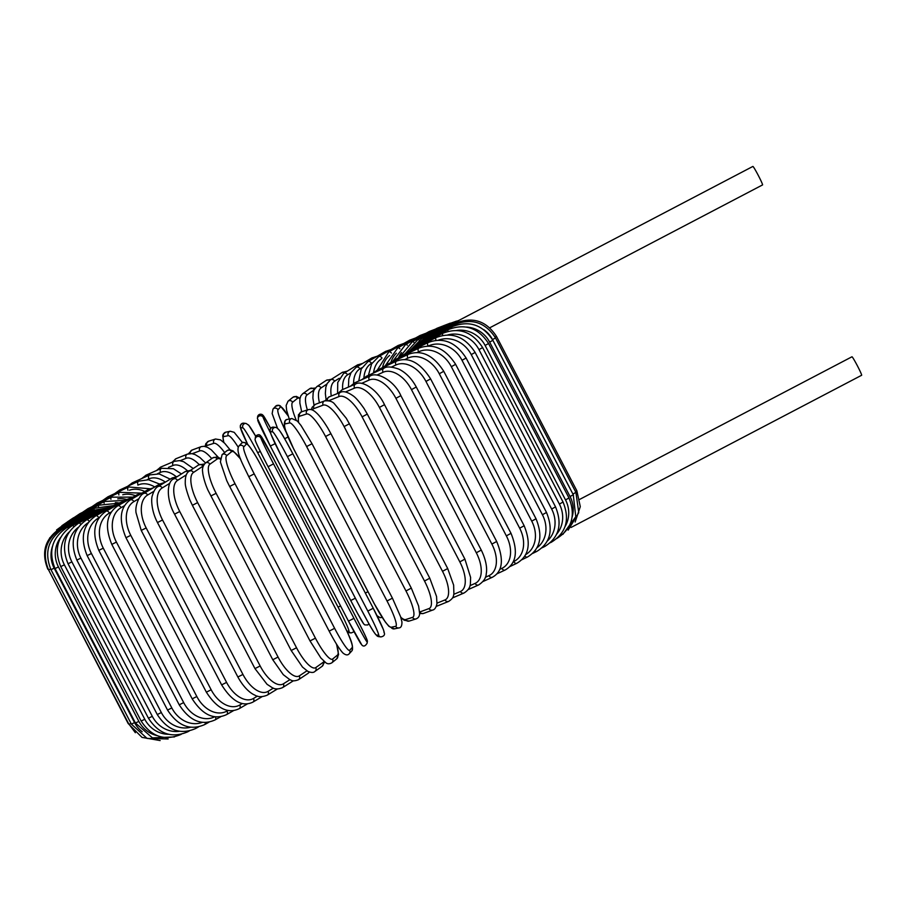 <?xml version="1.0" encoding="UTF-8"?>
<svg xmlns="http://www.w3.org/2000/svg" width="907" height="907" viewBox="0 0 907 907"><rect width="100%" height="100%" fill="white"/><g stroke="black" fill="none" stroke-linecap="round" stroke-linejoin="round"><path stroke-width="1.36" d="M448.398 326.792L447.933 326.157A10.431 0.624 62.4 0 0 447.911 326.157A10.431 0.624 62.4 0 1 447.911 326.157L752.878 166.435A10.431 0.624 62.4 0 1 752.878 166.435A10.431 0.624 62.4 0 1 752.912 166.435A10.431 0.624 62.4 0 1 758.377 175.584A10.431 0.624 62.4 0 1 762.56 184.915A10.431 0.624 62.4 0 1 762.538 184.926L489.803 327.767M416.494 346.417L427.31 336.962L447.922 326.157A10.431 0.624 62.4 0 1 448.489 326.747M579.811 499.326L851.968 356.78A10.431 0.624 62.4 0 1 851.968 356.78A10.431 0.624 62.4 0 1 852.002 356.78A10.431 0.624 62.4 0 1 857.455 365.929A10.431 0.624 62.4 0 1 861.65 375.26A10.431 0.624 62.4 0 1 861.627 375.271L571.025 527.477M131.027 723.435L128.975 724.364L48.581 569.913L50.633 568.984M48.581 569.913C41.586 552.556 45.917 538.747 61.551 528.509L62.073 529.223M61.551 528.509L88.682 514.303L89.113 514.87M128.59 723.605L135.358 732.72M128.25 723.707L48.196 569.154M101.006 510.369L88.138 513.804L88.41 514.439M104.169 509.281L88.886 512.625L89.011 513.362M88.886 512.625L61.789 526.57L61.948 527.398M107.888 507.739L90.927 510.788A3.072 0.612 63 0 0 90.915 511.673M90.927 510.788L64.148 524.439A3.072 0.612 63 0 0 64.136 525.357M112.581 505.709L94.226 508.305A3.072 0.873 63.2 0 0 94.09 509.405M94.226 508.305L67.98 521.559A3.072 0.873 63.2 0 0 67.821 522.568M118.432 503.249L98.784 505.188A3.072 1.134 63.4 0 0 98.5 506.571M98.784 505.188L73.263 517.942A3.072 1.134 63.4 0 0 72.945 519.053M118.964 502.966A27.618 24.67 -122.3 0 0 115.382 502.625M125.302 500.392L104.554 501.469A3.072 1.372 63.7 0 0 104.135 503.192M104.554 501.469L79.952 513.634A3.072 1.372 63.7 0 0 79.476 514.836M126.855 499.508A27.618 23.503 -121.4 0 0 117.774 498.873M133.012 497.104L111.482 497.172A3.072 1.61 64 0 0 110.937 499.315M111.482 497.172L87.99 508.646A3.072 1.61 64 0 0 87.367 509.961M135.472 495.698A27.618 22.153 -120.7 0 0 122.74 494.78M140.993 493.136L119.543 492.331A3.072 1.825 64.3 0 0 118.885 494.973M119.543 492.331L97.332 503.022A3.072 1.825 64.3 0 0 96.561 504.462M144.78 491.503A27.618 20.634 -120.2 0 0 129.565 490.199M149.836 488.748L128.647 486.98A3.072 2.041 64.6 0 0 127.955 490.222M128.647 486.98L107.899 496.821A3.072 2.041 64.6 0 0 106.969 498.385M154.768 486.968A27.618 18.956 -119.8 0 0 138.102 485.041L137.898 485.143M159.632 484.077L148.533 479.746L138.748 481.152A3.072 2.222 65 0 0 138.102 485.041M138.748 481.152L119.611 490.063A3.072 2.222 65 0 0 118.534 491.775M165.391 482.127A27.618 17.142 -119.4 0 0 148.929 478.885L147.297 479.633M170.244 479.157L159.19 473.93L149.757 474.905A3.072 2.404 65.5 0 0 148.929 478.885M149.757 474.905L132.388 482.819A3.072 2.404 65.5 0 0 131.152 484.689M176.151 476.617A27.618 15.192 -119.1 0 0 160.596 472.332L157.523 473.692M181.457 473.953L173.407 468.738L161.593 468.284A3.072 2.562 66.1 0 0 160.596 472.332M161.593 468.284L146.118 475.132A3.072 2.562 66.1 0 0 144.735 477.195M187.33 470.665A27.618 13.129 -118.8 0 0 173.022 465.461L168.509 467.377M193.248 468.511L183.645 461.72L179.45 460.62L174.189 461.334A3.072 2.698 66.9 0 0 173.022 465.461M174.189 461.334L160.72 467.071A3.072 2.698 66.9 0 0 159.179 469.361M199.2 464.599A27.618 10.963 -118.5 0 0 186.105 458.296L180.119 460.711M205.572 462.967L199.914 457.525L195.175 454.622L191.921 453.647L187.42 454.101A3.072 2.812 68 0 0 186.105 458.296M187.42 454.101L176.071 458.681A3.072 2.812 68 0 0 174.371 461.255M211.716 458.591A27.618 8.707 -118.3 0 0 199.733 450.904L192.205 453.693M218.326 457.355L211.297 449.838L207.476 447.31L204.041 446.289L201.229 446.641A3.072 2.914 69.7 0 0 199.733 450.904M201.229 446.641L192.08 450.042A3.072 2.914 69.7 0 0 190.3 453.534M224.63 452.582A27.618 6.394 -118.1 0 0 213.825 443.342L206.943 445.518A27.618 6.394 -118.1 0 0 205.844 446.652M230.038 449.759L224.709 443.285L220.537 439.872L215.537 439.011A3.072 2.982 72.4 0 0 213.825 443.342M215.537 439.011L208.644 441.187A3.072 2.982 72.4 0 0 206.943 445.518M238.178 447.14A27.618 4.036 -117.9 0 0 228.258 435.666L223.7 436.607A27.618 4.036 -117.9 0 0 223.938 442.525M242.52 442.627L234.165 432.31L230.321 431.244A3.072 3.027 78.3 0 0 228.258 435.666M230.321 431.244L225.764 432.185A3.072 3.027 78.3 0 0 223.7 436.607M347.268 631.952L348.923 632.655A3.072 3.061 -82.4 0 1 347.211 631.828M346.859 631.068L348.821 631.329A27.618 1.633 -117.6 0 0 338.062 607.123L257.667 452.672A27.618 1.633 -117.6 0 0 242.94 427.934L240.729 427.639A27.618 1.633 -117.6 0 0 247.702 444.407M248.359 425.088A27.618 1.633 62.4 0 1 255.751 436.312L248.733 425.179L246.058 423.467A3.072 3.061 97.6 0 0 242.94 427.934M348.923 632.655L351.122 632.95A3.072 3.061 -82.4 0 1 348.821 631.329M340.567 605.955L338.062 607.123M260.309 451.425L257.667 452.672M246.058 423.467L243.847 423.172A3.072 3.061 97.6 0 0 240.729 427.639M363.616 623.597A27.618 0.771 -117.4 0 1 350.737 600.513L270.331 446.063A27.618 0.771 -117.4 0 1 257.735 420.202M263.347 415.837A3.072 3.061 -173.8 0 0 257.577 416.925L259.243 414.488L262.112 414.51L263.234 415.463L270.649 428.365A27.618 0.771 62.6 0 0 263.347 415.837L263.177 417.379A27.618 0.771 62.6 0 0 270.501 432.945M355.351 598.212L350.726 600.513L357.619 613.472L363.73 623.971L364.852 624.923L367.72 624.957L368.968 623.789M275.138 443.648L270.331 446.051L350.726 600.513M263.177 417.379A3.072 3.061 -173.8 0 0 257.407 418.456L270.331 446.051M288.177 415.973A27.618 3.175 62.8 0 0 280.512 406.982L277.973 409.749A27.618 3.175 62.8 0 0 286.215 432.344M367.981 591.681L365.351 593.087M288.029 436.97L284.639 438.784M277.973 409.749A3.072 3.05 -137.4 0 0 273.007 409.057L272.145 413.569L277.463 428.138M280.512 406.982A3.072 3.05 -137.4 0 0 275.535 406.302L273.007 409.057M299.945 398.649A27.618 5.544 63 0 0 297.507 398.298L292.621 402.255A27.618 5.544 63 0 0 296.101 419.907M292.621 402.255A3.072 3.004 -129 0 0 288.007 401.234L286.147 405.497L286.635 410.315L289.254 419.034M297.507 398.298A3.072 3.004 -129 0 0 292.904 397.277L288.007 401.234M314.06 389.942L307.008 394.964A27.618 7.88 63.2 0 0 307.371 409.964M307.008 394.964A3.072 2.936 -125.5 0 0 302.609 393.797L300.784 395.94L299.888 399.001L299.866 403.093L301.68 411.767M314.162 389.727A3.072 2.936 -125.5 0 0 309.809 388.661L302.609 393.797M326.894 384.058L321.044 387.935A27.618 10.158 63.4 0 0 319.457 402.821M321.044 387.935A3.072 2.846 -123.5 0 0 316.804 386.643L314.06 389.942L313.164 392.799L312.881 397.992L313.992 405.112M329.547 380.532A3.072 2.846 -123.5 0 0 326.271 380.373L316.804 386.643M339.229 378.287L334.615 381.201A27.618 12.358 63.7 0 0 331.27 396.03M334.615 381.201A3.072 2.744 -122.3 0 0 330.511 379.829L327.155 383.548L325.828 387.221L325.341 393.434L326.044 399.205M345.034 372.516A3.072 2.744 -122.3 0 0 342.166 372.46L330.511 379.829M350.952 372.788L347.596 374.829A27.618 14.455 64 0 0 342.687 389.534M347.596 374.829A3.072 2.608 -121.4 0 0 343.651 373.367L337.755 382.448L337.574 393.491M359.988 365.011A3.072 2.608 -121.4 0 0 357.415 364.965L343.651 373.367M361.961 367.664L359.92 368.877A27.618 16.451 64.3 0 0 353.605 383.389M359.92 368.877A3.072 2.46 -120.7 0 0 356.134 367.301L351.009 372.686L348.81 378.899L348.424 387.085M374.217 357.993A3.072 2.46 -120.7 0 0 371.881 357.948L356.134 367.301M372.165 362.959L371.473 363.367A27.618 18.321 64.6 0 0 363.934 377.754M371.473 363.367A3.072 2.29 -120.2 0 0 367.857 361.689L361.213 369.036L358.73 381.042M387.584 351.519A3.072 2.29 -120.2 0 0 385.486 351.44L367.857 361.689M381.484 358.775A27.618 20.045 65 0 0 373.593 372.55M381.994 358.027A3.072 2.109 -119.8 0 0 378.741 356.576L371.621 363.877L368.412 375.351M399.998 345.624A3.072 2.109 -119.8 0 0 398.116 345.499L378.741 356.576M389.625 355.442A27.618 21.621 65.5 0 0 382.516 367.641M391.427 353.061A3.072 1.905 -119.4 0 0 388.706 351.984L377.391 370.033M411.359 340.34A3.072 1.905 -119.4 0 0 409.669 340.17L388.706 351.984M396.382 353.22A27.618 23.038 66.1 0 0 390.815 362.63M399.908 348.798A3.072 1.689 -119.1 0 0 397.674 347.959L385.611 365.249M421.574 335.726A3.072 1.689 -119.1 0 0 420.066 335.499L397.674 347.959M401.506 352.585A27.618 24.274 66.9 0 0 398.388 357.993M407.368 345.204A3.072 1.463 -118.8 0 0 405.565 344.513L392.946 361.122M430.553 331.792A3.072 1.463 -118.8 0 0 429.226 331.508L405.565 344.513M413.762 342.279A3.072 1.213 -118.5 0 0 412.345 341.701L399.363 357.528M438.24 328.595A3.072 1.213 -118.5 0 0 437.083 328.243L412.345 341.701M419.034 340.046A3.072 0.964 -118.3 0 0 417.946 339.524L405.089 353.798M444.555 326.135A3.072 0.964 -118.3 0 0 443.58 325.715L417.946 339.524M423.138 338.492A3.072 0.714 -118.1 0 0 422.322 337.994L409.93 350.612M449.475 324.445A3.072 0.714 -118.1 0 0 448.659 323.946L422.322 337.994M426.052 337.653L425.451 337.143L413.751 348.163M452.933 323.527L452.287 322.96L425.451 337.143M575.151 522.024L580.287 506.662L576.875 490.834L575.537 491.651M495.131 337.2L496.469 336.384L576.875 490.834M428.149 338.096L427.877 337.449L418.626 344.807M455.427 324.094L455.099 323.323L427.877 337.449M575.911 492.354L572.929 494.054L492.535 339.603L495.505 337.903L575.911 492.354L578.757 512.67L568.156 530.119M573.485 495.165A27.618 27.403 -137.4 0 0 572.929 494.054M492.535 339.603A27.618 27.403 -137.4 0 0 483.816 329.66M427.265 339.354L427.14 338.617L419.714 343.991M454.464 325.636L454.248 324.672L427.14 338.617M573.269 494.746L570.061 496.56L489.655 342.109L492.864 340.295L573.269 494.746L575.775 516.752L562.896 534.348M572.238 516.684A27.618 27.029 -129 0 0 570.061 496.56M489.655 342.109A27.618 27.029 -129 0 0 466.345 327.042M425.111 341.27A3.072 0.612 -117 0 1 425.134 340.442L419.204 344.433M452.003 328.039A3.072 0.612 -117 0 1 451.913 326.792L425.134 340.442M568.972 497.977L565.526 499.916L485.12 345.454L488.567 343.526L568.972 497.977C575.979 515.403 571.909 528.928 556.751 538.531M565.038 526.593A27.618 26.439 -125.5 0 0 565.526 499.916M485.12 345.454A27.618 26.439 -125.5 0 0 456.709 330.42M421.676 343.844A3.072 0.873 -116.8 0 1 421.846 342.914L416.415 346.485M448.081 331.282A3.072 0.873 -116.8 0 1 448.092 329.66L421.846 342.914M563.043 502.036L559.381 504.077L478.975 349.626L482.637 347.585L563.043 502.036C570.084 519.507 566.217 532.885 551.467 542.148A3.072 1.134 63.4 0 1 550.968 542.137M556.683 534.121A27.618 25.657 -123.5 0 0 559.381 504.077M478.975 349.626A27.618 25.657 -123.5 0 0 447.809 334.91M416.993 347.041A3.072 1.134 -116.6 0 1 417.311 346.02L411.993 349.512M442.741 335.375A3.072 1.134 -116.6 0 1 442.843 333.266L417.311 346.02M555.538 506.877L551.649 509.031L471.243 354.58L475.132 352.426L555.538 506.877C562.601 524.427 559.018 537.613 544.778 546.467A3.072 1.372 63.7 0 1 543.69 546.229M547.352 540.969A27.618 24.67 -122.3 0 0 551.649 509.031M471.243 354.58A27.618 24.67 -122.3 0 0 438.489 340.136M411.098 350.862A3.072 1.372 -116.3 0 1 411.574 349.728L406.325 353.197M436.029 340.284A3.072 1.372 -116.3 0 1 436.176 337.563L411.574 349.728M546.502 512.478L542.409 514.734L462.003 360.283L466.107 358.027L546.502 512.478C553.61 530.107 550.356 543.1 536.729 551.445A3.072 1.61 64 0 1 534.983 550.866M537.012 547.726A27.618 23.503 -121.4 0 0 542.409 514.734M462.003 360.283A27.618 23.503 -121.4 0 0 428.376 346.009M404.034 355.272A3.072 1.61 -116 0 1 404.658 354.013L399.499 357.46M428.07 346.009A3.072 1.61 -116 0 1 428.149 342.54L404.658 354.013M536.026 518.793L531.729 521.14L451.323 366.689L455.62 364.331L536.026 518.793C543.18 536.525 540.3 549.291 527.386 557.068A3.072 1.825 64.3 0 1 524.915 555.923M525.652 554.619A27.618 22.153 -120.7 0 0 531.729 521.14M451.323 366.689A27.618 22.153 -120.7 0 0 418.603 351.837L417.254 352.494M395.86 360.238A3.072 1.825 -115.7 0 1 396.642 358.843L391.575 362.267M418.603 351.837A3.072 1.825 -115.7 0 1 418.841 348.141L396.642 358.843M524.155 525.754L519.677 528.203L439.271 373.752L443.761 371.303L524.155 525.754C531.389 543.633 528.94 556.138 516.82 563.281A3.072 2.041 64.6 0 1 513.747 561.535A27.618 20.634 -120.2 0 0 519.677 528.203M439.271 373.752A27.618 20.634 -120.2 0 0 407.855 358.129L404.919 359.523M386.631 365.725A3.072 2.041 -115.4 0 1 387.561 364.172L382.629 367.596M407.855 358.129A3.072 2.041 -115.4 0 1 408.309 354.331L387.561 364.172M511.015 533.339L506.355 535.867L425.95 381.416L430.61 378.888L511.015 533.339C518.328 551.377 516.366 563.598 505.108 570.027A3.072 2.222 65 0 1 501.877 568.36A27.618 18.956 -119.8 0 0 506.355 535.867M499.802 569.324L501.877 568.36M425.95 381.416A27.618 18.956 -119.8 0 0 395.996 364.954L391.473 367.063M376.416 371.7A3.072 2.222 -115 0 1 377.505 369.977L372.709 373.389M395.996 364.954A3.072 2.222 -115 0 1 396.631 361.065L377.505 369.977M496.685 541.479L491.866 544.075L411.461 389.625L416.279 387.017L496.685 541.479C504.122 559.698 502.671 571.637 492.331 577.271A3.072 2.404 65.5 0 1 488.964 575.662A27.618 17.142 -119.4 0 0 491.866 544.075M485.336 577.317L488.964 575.662M411.461 389.625A27.618 17.142 -119.4 0 0 383.083 372.267L377.017 375.022M365.294 378.128A3.072 2.404 -114.5 0 1 366.541 376.201L361.904 379.636M383.083 372.267A3.072 2.404 -114.5 0 1 383.91 368.287L366.541 376.201M481.277 550.096L476.311 552.76L395.906 398.309L400.871 395.645L481.277 550.096C487.399 562.623 486.889 570.832 486.254 573.712C486.141 577.906 483.59 581.648 478.601 584.958A3.072 2.562 66.1 0 1 475.121 583.394A27.618 15.192 -119.1 0 0 476.311 552.76M469.973 585.673L475.121 583.394M395.906 398.309A27.618 15.192 -119.1 0 0 369.24 379.999L361.655 383.355M353.356 384.987A3.072 2.562 -113.9 0 1 354.762 382.799L350.295 386.291M369.24 379.999A3.072 2.562 -113.9 0 1 370.237 375.952L354.762 382.799M464.906 559.143L459.815 561.864L379.409 407.413L384.5 404.692L464.906 559.143L470.608 577.43L470.393 583.859C470.211 587.373 468.08 590.434 464.01 593.019A3.072 2.698 66.9 0 1 460.439 591.5A27.618 13.129 -118.8 0 0 459.815 561.864M453.829 594.312L460.439 591.5M379.409 407.413A27.618 13.129 -118.8 0 0 354.558 388.105L345.499 391.96M340.692 392.232A3.072 2.698 -113.1 0 1 342.245 389.715L337.971 393.332M354.558 388.105A3.072 2.698 -113.1 0 1 355.714 383.978L342.245 389.715M447.707 568.553L442.503 571.308L362.108 416.857L367.301 414.091L447.707 568.553L453.636 585.117L453.897 593.926C453.33 595.366 454.203 597.792 448.648 601.409A3.072 2.812 68 0 1 445.031 599.912A27.618 10.963 -118.5 0 0 442.503 571.308M437.015 603.144L445.031 599.912M362.108 416.857A27.618 10.963 -118.5 0 0 339.15 396.506L328.64 400.747M436.346 606.182A3.072 2.812 68 0 0 437.299 605.989L448.648 601.409M327.574 400.565A3.072 2.812 -112 0 1 329.116 396.903L325.023 400.769M339.15 396.506A3.072 2.812 -112 0 1 340.476 392.323L329.116 396.903M429.646 578.269L424.51 581.036L344.116 426.585L349.399 423.784L429.793 578.235L436.55 596.5L436.947 603.711C436.12 607.565 434.68 609.685 432.639 610.06A3.072 2.914 69.7 0 1 429.011 608.563A27.618 8.707 -118.3 0 0 424.51 581.036M419.635 612.021A27.618 8.707 -118.3 0 0 419.862 611.953L429.011 608.563M344.116 426.585A27.618 8.707 -118.3 0 0 323.13 405.157L313.981 408.558A27.618 8.707 -118.3 0 0 312.359 410.021M419.862 611.953A3.072 2.914 69.7 0 0 423.49 613.449L432.639 610.06M313.981 408.558A3.072 2.914 -110.3 0 1 315.477 404.295L312.212 407.209L311.339 409.658M323.13 405.157A3.072 2.914 -110.3 0 1 324.627 400.905L315.477 404.295M411.234 588.144L405.973 590.956L325.568 436.505L330.919 433.682L411.325 588.133L418.615 606.046L419.624 613.449C419.635 616.091 418.456 617.916 416.075 618.903A3.072 2.982 72.4 0 1 412.515 617.384A27.618 6.394 -118.1 0 0 405.973 590.956M400.769 617.213A27.618 6.394 -118.1 0 0 405.633 619.56L412.515 617.384M325.568 436.505A27.618 6.394 -118.1 0 0 306.634 413.989L299.752 416.166A27.618 6.394 -118.1 0 0 298.607 422.435M405.633 619.56A3.072 2.982 72.4 0 0 409.193 621.08L416.075 618.903M299.752 416.166A3.072 2.982 -107.6 0 1 301.453 411.835L298.426 414.771L298.324 422.106M306.634 413.989A3.072 2.982 -107.6 0 1 308.346 409.658L301.453 411.835M392.391 598.167L387.028 601.001L306.623 446.55L312.031 443.716L392.425 598.167L400.611 616.726L401.926 621.839C402.028 625.785 401.041 627.803 398.967 627.905A3.072 3.027 78.3 0 1 395.656 626.318A27.618 4.036 -117.9 0 0 387.028 601.001M306.623 446.55A27.618 4.036 -117.9 0 0 289.775 422.923L285.206 423.864A27.618 4.036 -117.9 0 0 293.845 449.192L374.251 603.643A27.618 4.036 -117.9 0 0 391.087 627.27L395.656 626.318M391.087 627.27A3.072 3.027 78.3 0 0 394.398 628.857L398.967 627.905M285.206 423.864A3.072 3.027 -101.7 0 1 287.27 419.442C285.183 419.544 284.197 421.574 284.31 425.508L285.626 430.632L293.8 449.192L374.206 603.643L385.26 621.919L388.876 626.295L394.398 628.857M289.775 422.923A3.072 3.027 -101.7 0 1 291.839 418.501L287.27 419.442M292.848 453.817L373.242 608.246L367.811 611.091L287.406 456.64L292.836 453.795A27.618 1.633 62.4 0 0 278.109 429.056M287.406 456.64A27.618 1.633 -117.6 0 0 272.678 431.902L270.479 431.607A27.618 1.633 -117.6 0 0 281.227 455.813L361.632 610.264A27.618 1.633 -117.6 0 0 376.36 635.002L378.57 635.297A27.618 1.633 -117.6 0 0 367.811 611.091M378.57 635.297A3.072 3.061 97.6 0 0 380.872 636.918C383.378 636.431 384.591 635.365 384.5 633.698L383.412 629.594L373.242 608.257A27.618 1.633 62.4 0 1 383.99 632.462M376.36 635.002A3.072 3.061 97.6 0 0 378.661 636.623L380.872 636.918M270.479 431.607A3.072 3.061 -82.4 0 1 273.597 427.14C271.091 427.628 269.878 428.705 269.969 430.372L271.057 434.476L281.227 455.813L361.621 610.252C368.514 622.746 374.659 635.784 378.661 636.623M272.678 431.902A3.072 3.061 -82.4 0 1 275.807 427.435L273.597 427.14M353.934 618.336L348.481 621.159L268.087 466.708L273.529 463.874L353.934 618.336A27.618 0.771 62.6 0 0 366.825 641.43L366.984 639.889A27.618 0.771 62.6 0 0 354.399 614.039L273.993 459.588A27.618 0.771 62.6 0 0 261.103 436.494L260.933 438.024A27.618 0.771 62.6 0 0 273.529 463.874M361.371 644.253A27.618 0.771 -117.4 0 1 348.492 621.159M260.933 438.024A3.072 3.061 6.2 0 0 255.162 439.113C254.164 439.816 261.091 453.024 268.087 466.708L348.481 621.159L361.893 645.07C363.56 646.816 365.317 646.192 367.142 643.165A3.072 3.061 -173.8 0 0 366.825 641.43M268.087 466.708A27.618 0.771 -117.4 0 1 255.491 440.847M367.142 643.165L367.312 641.634A3.072 3.061 -173.8 0 0 366.984 639.889M255.162 439.113L255.332 437.571C257.157 434.555 258.914 433.92 260.581 435.677L273.993 459.588L354.399 614.039C361.383 627.723 368.31 640.92 367.312 641.634M255.332 437.571A3.072 3.061 6.2 0 1 261.103 436.494M334.615 628.324L329.173 631.136L248.779 476.685L254.209 473.873L334.615 628.324A27.618 3.175 62.8 0 0 349.637 650.319L352.177 647.564A27.618 3.175 62.8 0 0 341.724 620.603L261.318 466.153A27.618 3.175 62.8 0 0 246.296 444.158L243.756 446.924A27.618 3.175 62.8 0 0 254.209 473.873M243.756 446.924A3.072 3.05 42.6 0 0 238.779 446.233C235.571 451.527 242.872 464.271 248.779 476.685L329.173 631.136C334.853 641.918 339.422 649.197 342.891 652.949C345.635 655.205 347.732 655.489 349.184 653.788A3.072 3.05 -137.4 0 0 349.637 650.319M349.184 653.788L351.723 651.033A3.072 3.05 -137.4 0 0 352.177 647.564M351.723 651.033C354.932 645.739 347.642 633.007 341.735 620.581L341.724 620.603M238.779 446.233L241.319 443.478C242.77 441.777 244.867 442.06 247.611 444.317C251.092 448.081 255.661 455.348 261.329 466.13L341.735 620.581M241.319 443.478A3.072 3.05 42.6 0 1 246.296 444.158M240.672 459.305A27.618 5.544 63 0 0 231.58 451.709L226.682 455.677A27.618 5.544 63 0 0 235.026 483.714L315.432 638.165L310.069 640.898M229.675 486.435L310.024 640.943L320.874 657.972L325.681 662.586C327.325 664.083 329.366 664.162 331.826 662.824A3.072 3.004 -129 0 0 332.574 659.072L337.461 655.103A27.618 5.544 63 0 0 336.361 643.891M315.432 638.165A27.618 5.544 63 0 0 332.574 659.072M226.682 455.677A3.072 3.004 51 0 0 222.079 454.656L220.39 461.946L226.784 480.721L229.63 486.492L235.026 483.714M331.826 662.824L336.712 658.856A3.072 3.004 -129 0 0 337.461 655.103M240.525 458.931L233.11 450.915L229.652 449.747L226.965 450.688A3.072 3.004 51 0 1 231.58 451.709M220.208 459.033A27.618 7.88 63.2 0 0 217.079 459.078L209.868 464.214A27.618 7.88 63.2 0 0 216.127 493.317L296.532 647.768L291.181 650.5L302.485 667.053L307.756 671.316C311.169 672.79 313.55 672.835 314.91 671.441A3.072 2.936 -125.5 0 0 315.749 667.609L322.96 662.473A27.618 7.88 63.2 0 0 323.935 661.214M296.532 647.768A27.618 7.88 63.2 0 0 315.749 667.609M210.877 495.959L216.127 493.317M314.91 671.441L322.121 666.305A3.072 2.936 -125.5 0 0 322.96 662.473M220.276 458.284L216.818 456.969L212.669 457.91A3.072 2.936 54.5 0 1 217.079 459.078M212.669 457.91L205.47 463.046A3.072 2.936 54.5 0 1 209.868 464.214M203.293 465.983A27.618 10.158 63.4 0 0 202.896 466.209L193.429 472.49A27.618 10.158 63.4 0 0 197.647 502.603L278.052 657.053L272.78 659.752L283.279 674.672L289.809 679.649C291.215 679.955 292.383 682.087 298.46 679.717A3.072 2.846 -123.5 0 0 299.31 675.885L306.94 670.829M278.052 657.053A27.618 10.158 63.4 0 0 299.31 675.885M272.78 659.752L192.375 505.301L197.647 502.603M298.46 679.717L307.927 673.447A3.072 2.846 -123.5 0 0 309.038 671.906M204.449 463.987L198.656 464.928A3.072 2.846 56.5 0 1 202.896 466.209M198.656 464.928L189.189 471.209A3.072 2.846 56.5 0 1 193.429 472.49M186.275 474.871L177.5 480.415A27.618 12.358 63.7 0 0 179.745 511.514L260.15 665.965L254.969 668.606L267.032 684.286L272.111 687.597C274.866 689.354 278.347 689.365 282.553 687.631A3.072 2.744 -122.3 0 0 283.381 683.821L289.911 679.694M260.15 665.965A27.618 12.358 63.7 0 0 283.381 683.821M254.969 668.606L174.563 514.156L179.745 511.514M190.481 470.348L185.051 471.685A3.072 2.744 57.7 0 1 188.237 471.957M185.051 471.685L173.396 479.043A3.072 2.744 57.7 0 1 177.5 480.415M169.745 483.34L162.183 487.955A27.618 14.455 64 0 0 162.546 519.983L242.94 674.434L237.872 676.996C245.015 689.876 252.18 694.048 254.674 695.034C258.041 697.154 262.248 697.188 267.316 695.125A3.072 2.608 -121.4 0 0 268.064 691.361L273.358 688.13M242.94 674.434A27.618 14.455 64 0 0 268.064 691.361M237.872 676.996L157.467 522.545L162.546 519.983M177.398 476.515L171.99 478.091A3.072 2.608 58.6 0 1 174.7 478.216M171.99 478.091L158.237 486.492A3.072 2.608 58.6 0 1 162.183 487.955M153.85 491.333L147.614 495.041A27.618 16.451 64.3 0 0 146.174 527.942L226.58 682.393L221.637 684.876C232.022 701.383 242.418 707.143 252.838 702.154A3.072 2.46 -120.7 0 0 253.495 698.447L257.441 696.1M226.58 682.393A27.618 16.451 64.3 0 0 253.495 698.447M221.637 684.876L141.231 530.425L146.174 527.942M165.029 482.343L159.575 484.111A3.072 2.46 59.3 0 1 161.968 484.213M159.575 484.111L143.816 493.476A3.072 2.46 59.3 0 1 147.614 495.041M138.726 498.805L133.885 501.616A27.618 18.321 64.6 0 0 130.767 535.323L211.161 689.774L206.365 692.177C216.977 708.582 227.929 714.081 239.233 708.65A3.072 2.29 -120.2 0 0 239.765 705.022L242.282 703.56M211.161 689.774A27.618 18.321 64.6 0 0 239.765 705.022M206.365 692.177L125.971 537.726L130.767 535.323M153.419 487.773L147.898 489.701A3.072 2.29 59.8 0 1 150.018 489.791M147.898 489.701L130.268 499.95A3.072 2.29 59.8 0 1 133.885 501.616M124.486 505.709L121.119 507.637A27.618 20.045 65 0 0 116.425 542.08L196.83 696.531L192.193 698.843C202.726 715.067 214.188 720.317 226.614 714.591A3.072 2.109 -119.8 0 0 226.999 711.043L228.02 710.453M196.83 696.531A27.618 20.045 65 0 0 226.999 711.043M192.193 698.843L111.799 544.393L116.425 542.08M142.648 492.75L137.048 494.791A3.072 2.109 60.2 0 1 138.941 494.905M137.048 494.791L117.683 505.868A3.072 2.109 60.2 0 1 121.119 507.637M111.266 512.013L109.407 513.056A27.618 21.621 65.5 0 0 103.285 548.157L183.679 702.608L179.223 704.818C189.676 720.895 201.615 725.929 215.061 719.92A3.072 1.905 -119.4 0 0 215.469 716.836M183.679 702.608A27.618 21.621 65.5 0 0 214.744 716.745M179.223 704.818L98.818 550.368L103.285 548.157M132.807 497.217L127.127 499.36A3.072 1.905 60.6 0 1 128.794 499.519M127.127 499.36L106.164 511.174A3.072 1.905 60.6 0 1 109.407 513.056M99.146 517.648L98.829 517.829A27.618 23.038 66.1 0 0 91.414 553.508L171.82 707.959L167.546 710.068C177.942 726.031 190.311 730.872 204.653 724.591A3.072 1.689 -119.1 0 0 205.186 722.516M171.82 707.959A27.618 23.038 66.1 0 0 202.295 722.357M167.546 710.068L87.151 555.617L91.414 553.508M123.953 501.152L118.182 503.374A3.072 1.689 60.9 0 1 119.656 503.578M118.182 503.374L95.791 515.834A3.072 1.689 60.9 0 1 98.829 517.829M88.172 522.704A27.618 24.274 66.9 0 0 80.927 558.1L161.333 712.551L157.262 714.535C167.602 730.418 180.346 735.101 195.493 728.582A3.072 1.463 -118.8 0 0 195.969 727.312M161.333 712.551A27.618 24.274 66.9 0 0 190.595 727.233M157.262 714.535L76.857 560.084L80.927 558.1M116.153 504.507L110.314 506.798A3.072 1.463 61.2 0 1 111.595 507.047M110.314 506.798L86.653 519.802A3.072 1.463 61.2 0 1 89.169 521.389M78.195 527.409A27.618 25.317 68 0 0 71.891 561.875L152.297 716.326L148.442 718.208C158.736 734.012 171.797 738.559 187.636 731.847A3.072 1.213 -118.5 0 0 187.976 731.235M152.297 716.326A27.618 25.317 68 0 0 179.484 731.291M148.442 718.208L68.036 563.757L71.891 561.875M109.464 507.274L103.568 509.609A3.072 1.213 61.5 0 1 104.656 509.904M103.568 509.609L78.818 523.056A3.072 1.213 61.5 0 1 80.791 524.28M69.136 532.035A27.618 26.178 69.7 0 0 64.386 564.834L144.791 719.285L141.152 721.042C151.412 736.801 164.745 741.246 181.139 734.375A3.072 0.964 -118.3 0 0 181.219 734.319M144.791 719.285A27.618 26.178 69.7 0 0 168.623 734.307M141.152 721.042L60.746 566.592L64.386 564.834M103.954 509.405L97.99 511.775A3.072 0.964 61.7 0 1 98.908 512.138M97.99 511.775L72.356 525.572A3.072 0.964 61.7 0 1 73.841 526.559M60.724 537.295A27.618 26.836 72.4 0 0 58.456 566.932L138.862 721.382L135.449 723.026L152.421 737.867L174.473 736.926M138.862 721.382A27.618 26.836 72.4 0 0 157.081 735.611M135.449 723.026L55.055 568.564L58.456 566.932M99.974 510.8L93.625 513.283A3.072 0.714 61.9 0 1 94.385 513.713M93.625 513.283L67.288 527.33A3.072 0.714 61.9 0 1 68.388 528.169M52.447 546.445A27.618 27.289 78.3 0 0 54.159 568.167L134.565 722.618L131.39 724.126L147.093 738.423L168.146 738.99M134.565 722.618A27.618 27.289 78.3 0 0 142.195 731.756M131.39 724.126L50.985 569.675L54.159 568.167M98.194 511.333L90.519 514.133L91.108 514.632M90.519 514.133L63.683 528.316L64.454 529.053M160.142 740.566L142.014 737.391L128.975 724.364M88.682 514.303L99.101 511.049M47.856 569.256C40.86 551.898 45.225 538.123 60.916 527.931L88.138 513.804M61.789 526.57L49.579 538.066M64.148 524.439L56.563 529.971M67.98 521.559L61.835 525.754M73.263 517.942L67.56 521.774M79.952 513.634L74.374 517.387M87.99 508.646L82.56 512.342M97.332 503.022L92.061 506.662M107.899 496.821L102.808 500.392M119.611 490.063L114.724 493.578M132.388 482.819L127.717 486.288M146.118 475.132L141.696 478.579M160.72 467.071L156.548 470.518M176.071 458.681L172.183 462.185M192.08 450.042L188.429 453.772M208.644 441.187L205.855 443.614L205.118 446.459M225.764 432.185L223.145 434.272L222.714 435.87L223.802 442.401M351.122 632.95L354.081 631.737M243.847 423.172L241.954 423.501L240.355 425.496L240.31 427.356L247.69 444.396M257.577 416.925L257.407 418.456M382.198 617.463L380.112 617.656L377.029 615.694M275.535 406.302L278.834 405.259L280.342 405.894L288.143 415.848M292.904 397.277L296.26 396.382L300.013 398.218M309.809 388.661L315.262 388.037M326.271 380.373L331.338 379.296M342.166 372.46L347.336 371.11M357.415 364.965L362.721 363.39M371.881 357.948L377.346 356.168M385.486 351.44L391.121 349.501M398.116 345.499L403.91 343.424M409.669 340.17L415.621 337.971M420.066 335.499L426.165 333.198M429.226 331.508L435.462 329.128M437.083 328.243L443.444 325.794M443.58 325.715L450.246 323.164M448.659 323.946L456.572 321.101M452.287 322.96L458.885 320.409M455.099 323.323C472.468 316.35 486.254 320.704 496.469 336.384M454.248 324.672C471.538 317.801 485.29 322.212 495.505 337.903M451.913 326.792C468.987 320.08 482.637 324.581 492.864 340.295M448.092 329.66C464.838 323.164 478.329 327.778 488.567 343.526M550.345 542.703L551.467 542.148M442.843 333.266C459.112 327.019 472.377 331.792 482.637 347.585M542.171 547.749L544.778 546.467M436.176 337.563C451.856 331.622 464.838 336.576 475.132 352.426M532.67 553.429L536.729 551.445M428.149 342.54C443.126 336.928 455.779 342.098 466.107 358.027M521.922 559.698L527.386 557.068M418.841 348.141C432.99 342.903 445.246 348.299 455.62 364.331M510.006 566.512L516.82 563.281M408.309 354.331C421.528 349.49 433.342 355.147 443.761 371.303M497.013 573.802L505.108 570.027M396.631 361.065C408.819 356.632 420.145 362.573 430.61 378.888M483.034 581.512L492.331 577.271M383.91 368.287C386.427 366.303 391.382 366.575 398.763 369.092C405.803 372.505 411.642 378.48 416.279 387.017M468.171 589.573L478.601 584.958M370.237 375.952C377.21 371.564 394.262 380.6 400.871 395.645M452.548 597.906L464.01 593.019M355.714 383.978C361.746 380.044 377.221 389.046 384.5 404.692M437.299 605.989L436.29 606.318M340.476 392.323C343.379 390.826 347.54 391.971 352.959 395.735C355.567 397.413 359.263 401.654 364.036 408.467L367.301 414.091M423.49 613.449L419.612 613.631M324.627 400.905C329.332 400.475 332.642 401.506 334.581 404.012L346.213 418.172L349.399 423.784M409.193 621.08L404.227 620.241L400.917 617.69M308.346 409.658C310.738 408.978 313.334 409.964 316.135 412.606C316.928 413.275 320.829 416.619 327.79 428.036L330.919 433.682M291.839 418.501L297.36 421.063L300.977 425.44L312.031 443.716M373.242 608.257L292.848 453.806C285.954 441.324 279.81 428.274 275.807 427.435M336.712 658.856L338.572 654.525L336.588 644.242M222.079 454.656L226.965 450.688M291.181 650.5L207.964 490.177C203.599 480.427 202.488 472.048 202.715 472.32C201.989 468.726 202.907 465.631 205.47 463.046M322.121 666.305L324.706 661.872M307.927 673.447L309.468 672.064M189.189 471.209C186.491 472.751 185.187 476.504 185.266 482.467C185.028 485.177 186.525 490.936 189.756 499.734L192.375 505.301M293.38 680.794L282.553 687.631M173.396 479.043C166.99 481.617 165.924 498.997 174.563 514.156M277.383 688.98L267.316 695.125M158.237 486.492C155.936 487.331 153.952 490.415 152.297 495.732C151.14 498.453 151.084 510.358 157.467 522.545M262.01 696.701L252.838 702.154M143.816 493.476C139.995 494.315 134.678 505.256 136.084 512.886L141.231 530.425M247.373 703.923L239.233 708.65M130.268 499.95C119.996 507.16 118.568 519.745 125.971 537.726M233.609 710.589L226.614 714.591M117.683 505.868C106.459 513.702 104.498 526.548 111.799 544.393M220.82 716.677L215.061 719.92M106.164 511.174C94.056 519.575 91.607 532.636 98.818 550.368M209.109 722.119L204.653 724.591M95.791 515.834C82.877 524.722 79.997 537.976 87.151 555.617M198.565 726.892L195.493 728.582M86.653 519.802C73.025 529.11 69.76 542.533 76.857 560.084M189.268 730.963L187.636 731.847M78.818 523.056C64.578 532.704 60.984 546.263 68.036 563.757M72.356 525.572C57.583 535.481 53.717 549.154 60.746 566.592M67.288 527.33C52.118 537.42 48.037 551.173 55.055 568.564M63.683 528.316C48.218 538.52 43.989 552.306 50.985 569.675"/></g></svg>
